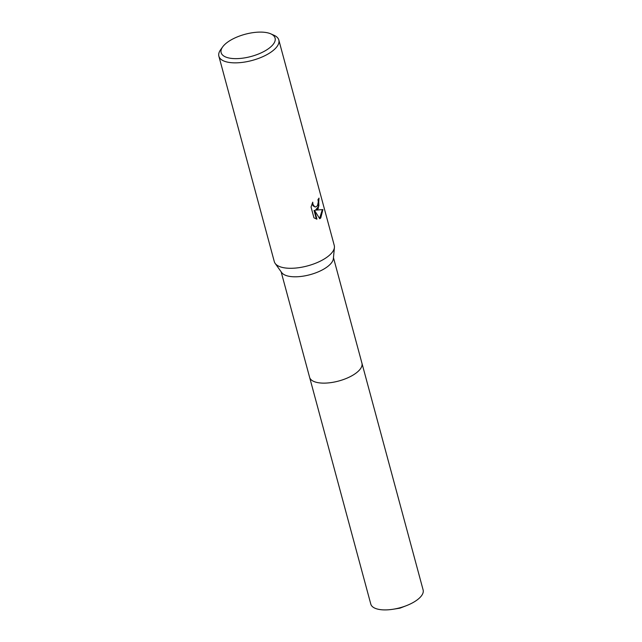 <?xml version="1.0" encoding="UTF-8"?>
<svg xmlns="http://www.w3.org/2000/svg" width="642" height="642" viewBox="0 0 642 642"><rect width="100%" height="100%" fill="white"/><g stroke="black" fill="none" stroke-linecap="round" stroke-linejoin="round"><path stroke-width="0.96" d="M270.828 33.866L274.094 35.318A31.049 12.776 164.9 0 1 278.821 40.021L334.257 245.461A31.049 12.776 164.9 0 1 334.418 247.419L333.383 258.582A27.1 11.155 164.9 0 1 330.004 264.504A27.1 11.155 164.9 0 1 303.77 276.052A27.1 11.155 164.9 0 1 281.653 272.537L275.153 263.405A31.049 12.776 164.9 0 1 274.303 261.639L218.874 56.191A31.049 12.776 164.9 0 1 220.599 49.755L222.686 46.858A27.943 11.5 164.9 0 1 224.475 44.788A27.943 11.5 164.9 0 1 270.828 33.866A27.943 11.5 164.9 0 1 271.743 45.967A27.943 11.5 164.9 0 1 236.649 58.639A27.943 11.5 164.9 0 1 222.686 46.858M361.895 363.035A27.1 11.155 164.9 0 1 361.936 363.195A27.1 11.155 164.9 0 1 358.693 370.827A27.1 11.155 164.9 0 1 330.494 382.672A27.1 11.155 164.9 0 1 309.605 377.319A27.1 11.155 164.9 0 1 309.564 377.159M334.418 247.419A31.049 12.776 164.9 0 1 330.542 254.208A31.049 12.776 164.9 0 1 300.488 267.433A31.049 12.776 164.9 0 1 275.153 263.405M318.255 208.674L316.033 210.119L322.902 209.557L320.759 217.967L319.7 218.729L314.58 210.424L316.939 219.163L313.954 217.823L311.049 207.045L312.742 202.174L312.935 204.373L314.676 206.772L315.519 206.981L317.469 205.777L318.296 201.877L317.967 199.646A31.049 12.776 -15.1 0 0 319.026 198.081L318.255 208.674M278.821 40.021A31.049 12.776 164.9 0 1 275.105 48.76A31.049 12.776 164.9 0 1 242.804 62.33A31.049 12.776 164.9 0 1 218.874 56.191M318.641 198.699L318.881 206.01L315.503 210.111L316.033 210.119M319.555 218.489L322.356 209.629M316.378 219.05L314.042 210.415L314.58 210.424M315.254 206.957L313.095 205.849L312.221 203.321M309.605 377.319A27.1 11.155 164.9 0 0 322.822 383.122A27.1 11.155 164.9 0 0 350.275 376.629A27.1 11.155 164.9 0 0 361.936 363.195L423.126 589.974A27.1 11.155 164.9 0 1 406.314 605.695A27.1 11.155 164.9 0 1 393.233 609.226A27.1 11.155 164.9 0 1 384.012 609.9A27.1 11.155 164.9 0 1 370.795 604.098L281.14 271.807M315.519 206.989L314.989 206.973M361.936 363.195L333.471 257.691M393.233 609.226L399.958 608.159L406.314 605.695"/></g></svg>

